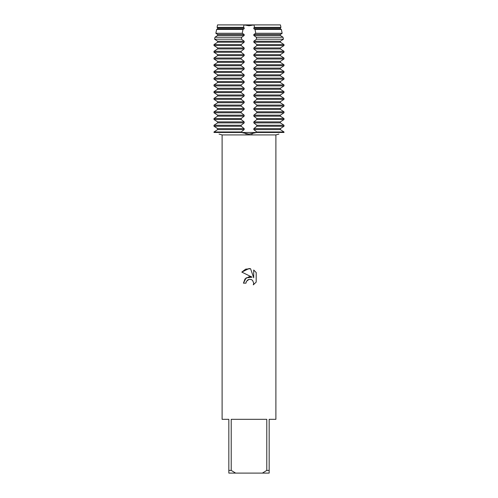 <?xml version="1.0" encoding="UTF-8"?>
<svg xmlns="http://www.w3.org/2000/svg" width="498" height="498" viewBox="0 0 498 498"><rect width="100%" height="100%" fill="white"/><g stroke="black" fill="none" stroke-linecap="round" stroke-linejoin="round"><path stroke-width="0.75" d="M283.991 132.468C277.367 134.566 277.367 134.566 283.991 132.468C277.367 134.566 277.367 134.566 283.991 132.468L283.991 131.976L280.362 129.598L280.362 128.615L283.991 126.237L283.991 125.253L280.362 122.875L280.362 121.892L283.991 119.514L283.991 118.53L280.362 116.152L280.362 115.169L283.991 112.791L283.991 111.807L280.362 109.429L280.362 108.446L283.991 106.068L283.991 105.084L280.362 102.706L280.362 101.723L283.991 99.345L283.991 98.361L280.362 95.983L280.362 95L283.991 92.622L283.991 91.638L280.362 89.26L280.362 88.277L283.991 85.899L283.991 84.915L280.362 82.537L280.362 81.554L283.991 79.176L283.991 78.192L280.362 75.814L280.362 74.831L283.991 72.453L283.991 71.469L280.362 69.091L280.362 68.108L283.991 65.73L283.991 64.746L280.362 62.368L280.362 61.385L283.991 59.007L283.991 58.023L280.362 55.645L280.362 54.662L283.991 52.284L283.991 51.3L280.362 48.922L280.362 47.939L283.991 45.561L283.991 44.577L280.362 42.199L280.362 41.216L283.43 39.186L283.001 37.238L280.362 35.476L280.362 34.493L282.154 33.279L281.351 29.432L280.362 28.753L280.362 27.77L280.934 27.378L280.436 24.9L253.936 24.9L249 25.771L244.064 24.9L253.936 24.9L254.578 27.378L253.831 27.77L253.831 28.753L255.026 29.432L255.742 33.279L253.831 34.493L253.831 35.476L256.321 37.238L256.563 39.186L253.831 41.216L253.831 42.199L256.831 44.577L256.831 45.561L253.831 47.939L253.831 48.922L256.831 51.3L256.831 52.284L253.831 54.662L253.831 55.645L256.831 58.023L256.831 59.007L253.831 61.385L253.831 62.368L256.831 64.746L256.831 65.73L253.831 68.108L253.831 69.091L256.831 71.469L256.831 72.453L253.831 74.831L253.831 75.814L256.831 78.192L256.831 79.176L253.831 81.554L253.831 82.537L256.831 84.915L256.831 85.899L253.831 88.277L253.831 89.26L256.831 91.638L256.831 92.622L253.831 95L253.831 95.983L256.831 98.361L256.831 99.345L253.831 101.723L253.831 102.706L256.831 105.084L256.831 106.068L253.831 108.446L253.831 109.429L256.831 111.807L256.831 112.791L253.831 115.169L253.831 116.152L256.831 118.53L256.831 119.514L253.831 121.892L253.831 122.875L256.831 125.253L256.831 126.237L253.831 128.615L253.831 129.598L256.831 131.976L256.831 132.468L249 134.093L241.169 132.468L283.991 132.468L241.169 132.468L241.169 131.976L244.169 129.598L244.169 128.615L241.169 126.237L241.169 125.253L244.169 122.875L244.169 121.892L241.169 119.514L241.169 118.53L244.169 116.152L244.169 115.169L241.169 112.791L241.169 111.807L244.169 109.429L244.169 108.446L241.169 106.068L241.169 105.084L244.169 102.706L244.169 101.723L241.169 99.345L241.169 98.361L244.169 95.983L244.169 95L241.169 92.622L241.169 91.638L244.169 89.26L244.169 88.277L241.169 85.899L241.169 84.915L244.169 82.537L244.169 81.554L241.169 79.176L241.169 78.192L244.169 75.814L244.169 74.831L241.169 72.453L241.169 71.469L244.169 69.091L244.169 68.108L241.169 65.73L241.169 64.746L244.169 62.368L244.169 61.385L241.169 59.007L241.169 58.023L244.169 55.645L244.169 54.662L241.169 52.284L241.169 51.3L244.169 48.922L244.169 47.939L241.169 45.561L241.169 44.577L244.169 42.199L244.169 41.216L241.437 39.186L241.679 37.238L244.169 35.476L244.169 34.493L242.258 33.279L242.974 29.432L244.169 28.753L244.169 27.77L243.422 27.378L244.064 24.9L249 25.771L253.936 24.9L280.436 24.9M214.009 132.468C220.633 134.566 220.633 134.566 214.009 132.468C220.633 134.566 220.633 134.566 214.009 132.468L241.169 132.468L214.009 132.468L214.009 131.976L217.638 129.598L214.009 131.976L241.169 131.976M245.695 133.869L249 134.093M245.975 283.15L246.386 281.395L245.975 283.15L243.435 283.15L245.01 278.911L249 276.788L252.081 277.162L241.81 272.101L249 268.553L250.562 268.721L253.7 277.76L253.7 270.016L256.19 272.537L256.19 282.086L253.301 284.856L253.706 283.125L252.579 280.393L251.322 279.552L249 279.353L251.322 279.552L252.579 280.393L253.706 283.125L253.301 284.856L256.19 282.086M266.785 470.411L262.378 473.1L235.622 473.1L231.215 470.411L231.215 419.316L266.785 419.316L266.785 470.411L269.169 470.411L269.169 419.316L275.892 419.316L275.892 134.927L278.93 134.093M219.07 134.093L222.108 134.927L275.892 134.927M251.017 134.012L252.542 133.831M252.081 277.162L246.161 277.884L243.435 283.15M247.257 280.25L248.956 279.366M256.19 272.537L253.7 270.016M250.562 268.721L245.676 269.144L241.81 272.101M249 279.353L246.386 281.395M217.564 24.9L244.064 24.9L217.564 24.9L217.066 27.378L217.638 27.77L217.066 27.378L243.422 27.378M222.108 134.927L222.108 419.316L228.831 419.316L228.831 473.1L235.622 473.1M262.378 473.1L269.169 473.1L269.169 470.411M228.831 470.411L231.215 470.411M244.169 128.615L217.638 128.615L214.009 126.237L217.638 128.615L217.638 129.598L244.169 129.598M241.169 125.253L214.009 125.253L217.638 122.875L214.009 125.253L214.009 126.237L241.169 126.237M244.169 121.892L217.638 121.892L214.009 119.514L217.638 121.892L217.638 122.875L244.169 122.875M241.169 118.53L214.009 118.53L217.638 116.152L214.009 118.53L214.009 119.514L241.169 119.514M244.169 115.169L217.638 115.169L214.009 112.791L217.638 115.169L217.638 116.152L244.169 116.152M241.169 111.807L214.009 111.807L217.638 109.429L214.009 111.807L214.009 112.791L241.169 112.791M244.169 108.446L217.638 108.446L214.009 106.068L217.638 108.446L217.638 109.429L244.169 109.429M241.169 105.084L214.009 105.084L217.638 102.706L214.009 105.084L214.009 106.068L241.169 106.068M244.169 101.723L217.638 101.723L214.009 99.345L217.638 101.723L217.638 102.706L244.169 102.706M241.169 98.361L214.009 98.361L217.638 95.983L214.009 98.361L214.009 99.345L241.169 99.345M244.169 95L217.638 95L214.009 92.622L217.638 95L217.638 95.983L244.169 95.983M241.169 91.638L214.009 91.638L217.638 89.26L214.009 91.638L214.009 92.622L241.169 92.622M244.169 88.277L217.638 88.277L214.009 85.899L217.638 88.277L217.638 89.26L244.169 89.26M241.169 84.915L214.009 84.915L217.638 82.537L214.009 84.915L214.009 85.899L241.169 85.899M244.169 81.554L217.638 81.554L214.009 79.176L217.638 81.554L217.638 82.537L244.169 82.537M241.169 78.192L214.009 78.192L217.638 75.814L214.009 78.192L214.009 79.176L241.169 79.176M244.169 74.831L217.638 74.831L214.009 72.453L217.638 74.831L217.638 75.814L244.169 75.814M241.169 71.469L214.009 71.469L217.638 69.091L214.009 71.469L214.009 72.453L241.169 72.453M244.169 68.108L217.638 68.108L214.009 65.73L217.638 68.108L217.638 69.091L244.169 69.091M241.169 64.746L214.009 64.746L217.638 62.368L214.009 64.746L214.009 65.73L241.169 65.73M244.169 61.385L217.638 61.385L214.009 59.007L217.638 61.385L217.638 62.368L244.169 62.368M241.169 58.023L214.009 58.023L217.638 55.645L214.009 58.023L214.009 59.007L241.169 59.007M244.169 54.662L217.638 54.662L214.009 52.284L217.638 54.662L217.638 55.645L244.169 55.645M241.169 51.3L214.009 51.3L217.638 48.922L214.009 51.3L214.009 52.284L241.169 52.284M244.169 47.939L217.638 47.939L214.009 45.561L217.638 47.939L217.638 48.922L244.169 48.922M241.169 44.577L214.009 44.577L217.638 42.199L214.009 44.577L214.009 45.561L241.169 45.561M244.169 41.216L217.638 41.216L214.57 39.186L217.638 41.216L217.638 42.199L244.169 42.199M241.679 37.238L214.999 37.238L217.638 35.476L214.999 37.238L214.57 39.186L241.437 39.186M244.169 34.493L217.638 34.493L215.846 33.279L216.649 29.432L217.638 28.753L216.649 29.432L215.846 33.279L217.638 34.493L217.638 35.476L244.169 35.476M244.169 27.77L217.638 27.77L217.638 28.753L244.169 28.753M254.578 27.378L280.934 27.378L280.362 27.77L253.831 27.77M253.831 28.753L280.362 28.753L281.351 29.432L282.154 33.279L280.362 34.493L253.831 34.493M253.831 35.476L280.362 35.476L283.001 37.238L283.43 39.186L280.362 41.216L253.831 41.216M253.831 42.199L280.362 42.199L283.991 44.577L256.831 44.577M256.831 45.561L283.991 45.561L280.362 47.939L253.831 47.939M253.831 48.922L280.362 48.922L283.991 51.3L256.831 51.3M256.831 52.284L283.991 52.284L280.362 54.662L253.831 54.662M253.831 55.645L280.362 55.645L283.991 58.023L256.831 58.023M256.831 59.007L283.991 59.007L280.362 61.385L253.831 61.385M253.831 62.368L280.362 62.368L283.991 64.746L256.831 64.746M256.831 65.73L283.991 65.73L280.362 68.108L253.831 68.108M253.831 69.091L280.362 69.091L283.991 71.469L256.831 71.469M256.831 72.453L283.991 72.453L280.362 74.831L253.831 74.831M253.831 75.814L280.362 75.814L283.991 78.192L256.831 78.192M256.831 79.176L283.991 79.176L280.362 81.554L253.831 81.554M253.831 82.537L280.362 82.537L283.991 84.915L256.831 84.915M256.831 85.899L283.991 85.899L280.362 88.277L253.831 88.277M253.831 89.26L280.362 89.26L283.991 91.638L256.831 91.638M256.831 92.622L283.991 92.622L280.362 95L253.831 95M253.831 95.983L280.362 95.983L283.991 98.361L256.831 98.361M256.831 99.345L283.991 99.345L280.362 101.723L253.831 101.723M253.831 102.706L280.362 102.706L283.991 105.084L256.831 105.084M256.831 106.068L283.991 106.068L280.362 108.446L253.831 108.446M253.831 109.429L280.362 109.429L283.991 111.807L256.831 111.807M256.831 112.791L283.991 112.791L280.362 115.169L253.831 115.169M253.831 116.152L280.362 116.152L283.991 118.53L256.831 118.53M256.831 119.514L283.991 119.514L280.362 121.892L253.831 121.892M253.831 122.875L280.362 122.875L283.991 125.253L256.831 125.253M256.831 126.237L283.991 126.237L280.362 128.615L253.831 128.615M253.831 129.598L280.362 129.598L283.991 131.976L256.831 131.976M281.351 29.432L255.026 29.432M242.974 29.432L216.649 29.432M255.742 33.279L282.154 33.279M283.001 37.238L256.321 37.238M256.563 39.186L283.43 39.186M215.846 33.279L242.258 33.279"/></g></svg>
